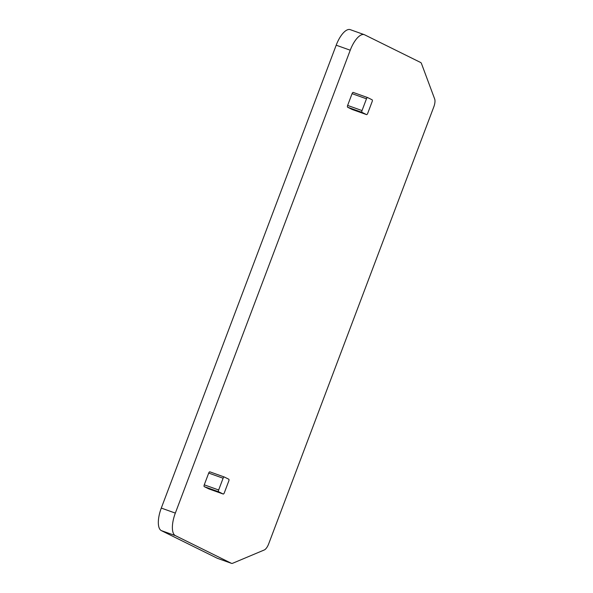 <?xml version="1.0" encoding="UTF-8"?>
<svg xmlns="http://www.w3.org/2000/svg" width="593" height="593" viewBox="0 0 593 593"><rect width="100%" height="100%" fill="white"/><g stroke="black" fill="none" stroke-linecap="round" stroke-linejoin="round"><path stroke-width="0.89" d="M352.205 109.483A1.623 0.645 109.7 0 1 352.175 109.475A1.623 0.645 109.7 0 1 352.146 109.46L347.631 107.229A1.623 0.645 109.7 0 1 347.631 105.428L352.072 93.664L366.474 98.809L362.026 110.572A1.623 0.645 109.7 0 0 362.034 112.373L366.548 114.605A1.623 0.645 109.7 0 0 366.57 114.619A1.623 0.645 109.7 0 0 367.697 113.374L372.145 101.611A1.623 0.645 109.7 0 0 372.137 99.809L367.623 97.578A1.623 0.645 109.7 0 0 367.601 97.571A1.623 0.645 109.7 0 0 366.474 98.809M367.571 97.563L353.228 92.434A1.623 0.645 109.7 0 0 353.198 92.426A1.623 0.645 109.7 0 0 352.072 93.664M224.332 492.783L228.772 481.027A1.623 0.645 109.7 0 0 228.772 479.218L224.258 476.987A1.623 0.645 109.7 0 0 224.228 476.98A1.623 0.645 109.7 0 0 223.109 478.225L218.661 489.981A1.623 0.645 109.7 0 0 218.669 491.79L223.176 494.021A1.623 0.645 109.7 0 0 223.205 494.028A1.623 0.645 109.7 0 0 224.332 492.783M224.198 476.972L209.855 471.843A1.623 0.645 109.7 0 0 209.833 471.835A1.623 0.645 109.7 0 0 208.706 473.081L204.259 484.837A1.623 0.645 109.7 0 0 204.266 486.645L208.78 488.877A1.623 0.645 109.7 0 0 208.803 488.884A1.623 0.645 109.7 0 0 208.832 488.891M264.248 549.985L232.671 563.261A8.117 3.21 -70.3 0 1 231.485 563.35A8.117 3.21 -70.3 0 1 231.352 563.291L175.395 535.635A20.295 8.013 -70.3 0 1 175.335 513.093L350.241 50.212A20.295 8.013 -70.3 0 1 364.295 34.668A20.295 8.013 -70.3 0 1 364.636 34.817L420.593 62.473A8.117 3.21 -70.3 0 1 421.482 63.592L434.669 98.994A8.117 3.21 -70.3 0 1 433.802 106.888L268.681 543.863A8.117 3.21 -70.3 0 1 264.248 549.985M217.579 558.369A8.117 3.21 -70.3 0 1 217.438 558.332A8.117 3.21 -70.3 0 1 217.297 558.272L161.34 530.616A20.295 8.013 -70.3 0 1 161.289 508.075L336.194 45.194A20.295 8.013 -70.3 0 1 350.248 29.65L364.295 34.668M347.631 105.428L362.026 110.572M347.631 107.229L362.034 112.373M352.146 109.46L366.548 114.605M208.78 488.877L223.176 494.021M204.266 486.645L218.669 491.79M208.706 473.081L223.109 478.225M204.259 484.837L218.661 489.981M350.241 50.212L336.194 45.194M175.335 513.093L161.289 508.075M175.395 535.635L161.34 530.616M231.352 563.291L217.297 558.272M353.198 92.426L367.601 97.571M352.175 109.475L366.57 114.619M208.803 488.884L223.205 494.028M209.833 471.835L224.228 476.98M231.485 563.35L217.438 558.332"/></g></svg>
